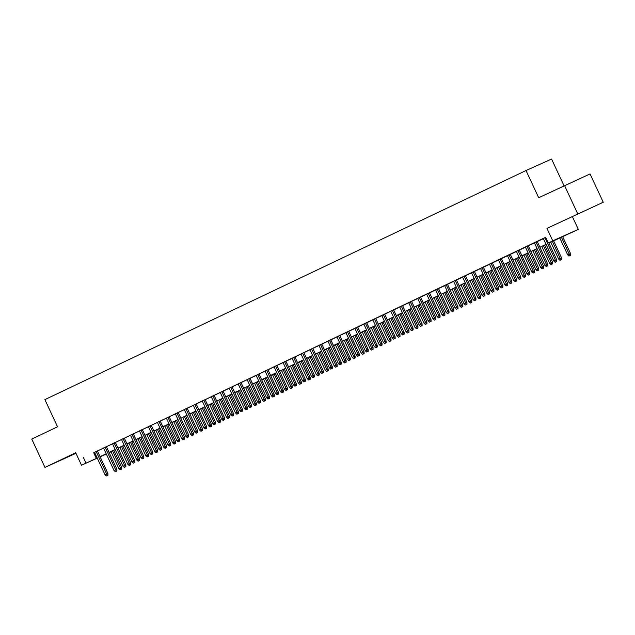 <?xml version="1.0" encoding="UTF-8"?>
<svg xmlns="http://www.w3.org/2000/svg" width="635" height="635" viewBox="0 0 635 635"><rect width="100%" height="100%" fill="white"/><g stroke="black" fill="none" stroke-linecap="round" stroke-linejoin="round"><path stroke-width="0.95" d="M75.835 453.057L62.151 459.486L75.867 453.128M583.224 211.566L571.556 216.932L583.224 211.566M109.172 452.668L111.046 451.826L109.196 452.715M563.983 185.666L551.569 159.044L526.01 170.529L44.879 399.621L57.555 426.799L31.75 439.087L44.95 467.4L75.954 453.319M526.01 170.529L538.686 197.715L590.05 173.934L603.25 202.248L546.949 228.378L552.76 240.832L578.318 229.346L548.926 243.062M546.949 228.378L603.25 202.248M572.508 216.892L578.318 229.346M564.491 185.428L577.691 213.741M97.385 450.921L94.544 452.271M106.362 446.643L103.521 448M115.34 442.373L112.498 443.73M124.317 438.094L121.468 439.452M133.294 433.824L130.445 435.181M142.272 429.546L139.422 430.903M151.249 425.275L148.399 426.633M160.218 420.997L157.377 422.354M169.196 416.727L166.354 418.084M178.173 412.456L175.331 413.806M187.15 408.178L184.301 409.535M196.128 403.908L193.278 405.257M205.105 399.629L202.255 400.987M214.082 395.359L211.233 396.708M223.06 391.081L220.21 392.438M232.029 386.81L229.187 388.168M241.006 382.532L238.165 383.889M249.984 378.262L247.142 379.619M258.961 373.983L256.111 375.341M267.938 369.713L265.089 371.07M276.916 365.435L274.066 366.792M285.893 361.164L283.043 362.522M294.862 356.894L292.021 358.243M303.84 352.615L300.998 353.973M312.817 348.345L309.975 349.695M321.794 344.067L318.945 345.424M330.772 339.796L327.922 341.146M339.749 335.518L336.899 336.875M348.726 331.248L343.733 333.573L345.877 332.597L356.37 355.108L357.989 354.338L347.472 331.795M357.703 326.969L354.854 328.327M366.673 322.699L363.831 324.056M375.65 318.421L372.808 319.778M384.627 314.15L381.786 315.508M393.605 309.872L390.755 311.229M402.582 305.602L399.733 306.959M408.694 302.641L419.203 325.191L422.061 323.858L411.543 301.292L413.679 300.315L408.71 302.681M420.537 297.053L417.687 298.41M429.506 292.783L426.664 294.132M438.483 288.504L435.642 289.862M447.461 284.234L444.619 285.583M456.438 279.956L453.588 281.313M465.415 275.685L460.423 278.011L462.566 277.035L473.059 299.545L474.678 298.775L464.169 276.233M474.393 271.407L471.543 272.764M483.37 267.137L480.52 268.494M492.347 262.858L489.498 264.216M501.317 258.588L498.475 259.945M510.294 254.31L507.452 255.667M519.271 250.039L516.43 251.397M525.383 247.078L535.9 269.629L538.758 268.295L528.233 245.729L530.376 244.753L525.399 247.118M537.226 241.49L534.376 242.848M548.878 242.959L558.633 238.315L548.267 242.975L545.632 237.307L94.575 452.35M97.425 451.001L103.553 448.08M106.402 446.722L112.53 443.801M115.38 442.452L121.507 439.531M124.357 438.174L130.485 435.261M133.334 433.903L139.462 430.982M142.303 429.625L148.439 426.712M151.281 425.355L157.416 422.434M160.258 421.076L166.386 418.163M169.235 416.806L175.363 413.885M178.213 412.536L184.34 409.615M187.19 408.257L193.318 405.336M196.167 403.987L202.295 401.066M205.137 399.709L211.272 396.788M214.114 395.438L220.25 392.517M223.091 391.16L229.219 388.239M232.069 386.89L238.196 383.969M241.046 382.611L247.174 379.698M250.023 378.341L256.151 375.42M259.001 374.063L265.128 371.15M267.978 369.792L274.106 366.871M276.947 365.514L283.083 362.601M285.925 361.244L292.06 358.323M294.902 356.965L301.03 354.052M303.879 352.695L310.007 349.774M312.857 348.424L318.984 345.503M321.834 344.146L327.962 341.225M330.811 339.876L336.939 336.955M339.781 335.597L345.916 332.676M348.758 331.327L354.894 328.406M357.735 327.049L363.863 324.136M366.712 322.778L372.84 319.857M375.69 318.5L381.818 315.587M384.667 314.23L390.795 311.309M393.644 309.951L399.772 307.038M402.622 305.681L408.75 302.76M411.591 301.403L417.727 298.49M420.568 297.132L426.704 294.211M429.546 292.862L435.673 289.941M438.523 288.584L444.651 285.663M447.5 284.313L453.628 281.392M456.478 280.035L462.605 277.114M465.455 275.765L471.583 272.844M474.424 271.486L480.56 268.565M483.402 267.216L489.537 264.295M492.379 262.938L498.507 260.025M501.356 258.667L507.484 255.746M510.334 254.389L516.461 251.476M519.311 250.119L525.439 247.198M528.288 245.84L534.416 242.927M537.266 241.57L543.393 238.649M545.679 237.419L543.354 238.569M97.274 458.137L81.502 465.225L75.7 452.763L44.95 467.4M81.502 465.225L97.218 458.018M83.352 457.422L85.995 463.082M548.267 242.975L552.76 240.832M106.347 454.057L100.147 456.843M106.243 453.85L101.187 456.255L106.299 453.961M546.084 244.419L539.948 247.34M537.107 248.69L530.979 251.611M528.13 252.968L522.002 255.889M519.152 257.238L513.024 260.159M510.175 261.517L504.047 264.43M501.198 265.787L495.07 268.708M492.22 270.065L486.092 272.979M483.251 274.336L477.115 277.257M474.274 278.614L468.138 281.527M465.296 282.885L459.168 285.806M456.319 287.163L450.191 290.076M447.342 291.433L441.214 294.354M438.364 295.704L432.237 298.625M429.387 299.982L423.259 302.903M420.418 304.252L414.282 307.173M411.44 308.531L405.305 311.452M402.463 312.801L396.335 315.722M393.486 317.079L387.358 320M384.508 321.35L378.381 324.271M375.531 325.628L369.403 328.541M366.554 329.898L360.426 332.819M357.576 334.177L351.449 337.09M348.607 338.447L342.471 341.368M339.63 342.725L333.494 345.638M330.652 346.996L324.525 349.917M321.675 351.274L315.547 354.187M312.698 355.544L306.57 358.465M303.72 359.815L297.593 362.736M294.743 364.093L288.615 367.014M285.774 368.363L279.638 371.284M276.796 372.642L270.661 375.563M267.819 376.912L261.691 379.833M258.842 381.19L252.714 384.104M249.865 385.461L243.737 388.382M240.887 389.739L234.759 392.652M231.91 394.01L225.782 396.931M222.933 398.288L216.805 401.201M213.963 402.558L207.828 405.479M204.986 406.837L198.85 409.75M196.009 411.107L189.881 414.028M187.031 415.377L180.904 418.298M178.054 419.656L171.926 422.577M169.077 423.926L162.949 426.847M160.099 428.204L153.972 431.125M151.13 432.475L144.994 435.396M142.153 436.753L136.017 439.674M133.175 441.023L127.048 443.944M124.198 445.302L118.07 448.215M115.221 449.572L109.093 452.493M100.068 456.66L106.196 453.739M109.045 452.39L115.173 449.469M118.015 448.112L124.15 445.191M126.992 443.841L133.128 440.92M135.969 439.563L142.097 436.65M144.947 435.292L151.074 432.371M153.924 431.014L160.052 428.101M162.901 426.744L169.029 423.823M171.879 422.465L178.006 419.552M180.856 418.195L186.984 415.274M189.825 413.917L195.961 411.004M198.803 409.646L204.938 406.725M207.78 405.376L213.908 402.455M216.757 401.098L222.885 398.177M225.735 396.827L231.862 393.906M234.712 392.549L240.84 389.628M243.689 388.279L249.817 385.358M252.659 384L258.794 381.079M261.636 379.73L267.772 376.809M270.613 375.452L276.741 372.539M279.59 371.181L285.718 368.26M288.568 366.903L294.696 363.99M297.545 362.633L303.673 359.712M306.522 358.354L312.65 355.441M315.5 354.084L321.627 351.163M324.469 349.806L330.605 346.893M333.446 345.535L339.582 342.614M342.424 341.265L348.551 338.344M351.401 336.987L357.529 334.066M360.378 332.716L366.506 329.795M369.356 328.438L375.483 325.517M378.333 324.167L384.461 321.247M387.302 319.889L393.438 316.976M396.28 315.619L402.415 312.698M405.257 311.34L411.385 308.427M414.234 307.07L420.362 304.149M423.212 302.792L429.339 299.879M432.189 298.521L438.317 295.6M441.166 294.243L447.294 291.33M450.144 289.973L456.271 287.052M459.113 285.702L465.249 282.781M468.09 281.424L474.226 278.503M477.068 277.154L483.195 274.233M486.045 272.875L492.173 269.954M495.022 268.605L501.15 265.684M504 264.327L510.127 261.414M512.977 260.056L519.105 257.135M521.946 255.778L528.082 252.865M530.923 251.508L537.059 248.587M539.901 247.229L546.029 244.316M93.718 452.763L96.353 458.43M556.069 261.826L555.173 262.255L556.76 261.517L556.069 261.826L555.466 260.31L553.847 261.08L543.338 238.538M544.949 237.768L555.466 260.31L556.704 259.747L548.775 242.745M556.76 261.517L556.704 259.747M553.847 261.08L555.173 262.255M568.984 256.048L570.571 255.31L568.984 256.048L567.666 254.865L570.524 253.54L562.602 236.553M569.881 255.619L561.372 237.141M567.666 254.865L559.753 237.911M570.524 253.54L570.571 255.31M547.092 266.105L546.195 266.525L547.783 265.787L547.092 266.105L546.489 264.581L544.87 265.351L534.36 242.808M535.98 242.038L546.489 264.581L547.735 264.025L537.21 241.451M547.783 265.787L547.735 264.025M544.87 265.351L546.195 266.525M538.115 270.375L537.218 270.804L538.805 270.065L538.115 270.375L527.002 246.316M538.805 270.065L538.758 268.295M535.9 269.629L537.218 270.804M529.138 274.645L528.241 275.074L529.828 274.336L529.138 274.645L528.534 273.129L526.923 273.899L516.406 251.357M518.025 250.587L528.534 273.129L529.78 272.574L519.255 249.999M529.828 274.336L529.78 272.574M526.923 273.899L528.241 275.074M520.16 278.924L519.263 279.352L520.851 278.614L520.16 278.924L519.557 277.408L517.946 278.17L507.428 255.627M509.048 254.857L519.557 277.408L520.803 276.844L510.278 254.278M520.851 278.614L520.803 276.844M517.946 278.17L519.263 279.352M560.006 260.318L561.594 259.58L560.006 260.318L558.689 259.144L561.546 257.81L553.625 240.824M560.903 259.89L552.394 241.411M558.689 259.144L550.775 242.181M561.546 257.81L561.594 259.58M551.029 264.589L552.625 263.858L551.029 264.589L549.712 263.414L552.569 262.088L544.647 245.102M551.934 264.168L543.417 245.689M549.712 263.414L541.806 246.459M552.569 262.088L552.625 263.858M542.06 268.867L543.647 268.129L542.06 268.867L540.734 267.692L543.592 266.359L535.67 249.372M542.957 268.438L534.44 249.96M540.734 267.692L532.828 250.73M543.592 266.359L543.647 268.129M533.082 273.137L534.67 272.399L533.082 273.137L531.757 271.963L534.614 270.637L526.693 253.651M533.979 272.717L525.462 254.238M531.757 271.963L523.851 255.008M534.614 270.637L534.67 272.399M511.191 283.194L510.286 283.623L511.881 282.885L511.191 283.194L510.58 281.678L508.968 282.448L498.459 259.905M500.07 259.136L510.58 281.678L511.826 281.122L501.301 258.548M511.881 282.885L511.826 281.122M508.968 282.448L510.286 283.623M524.105 277.416L525.693 276.677L524.105 277.416L522.78 276.241L525.645 274.907L517.723 257.921M525.002 276.987L516.493 258.508M522.78 276.241L514.874 259.278M525.645 274.907L525.693 276.677M502.214 287.472L501.317 287.901L502.904 287.163L502.214 287.472L501.61 285.948L499.991 286.718L489.482 264.176M491.093 263.406L501.61 285.948L502.849 285.393L492.323 262.827M502.904 287.163L502.849 285.393M499.991 286.718L501.317 287.901M515.128 281.686L516.715 280.948L515.128 281.686L513.802 280.511L516.668 279.186L508.746 262.199M516.025 281.257L507.516 262.787M513.802 280.511L505.897 263.549M516.668 279.186L516.715 280.948M493.236 291.743L492.339 292.171L493.927 291.433L493.236 291.743L492.633 290.227L491.014 290.997L480.505 268.454M482.116 267.684L492.633 290.227L493.871 289.663L483.346 267.097M493.927 291.433L493.871 289.663M491.014 290.997L492.339 292.171M506.151 285.964L507.738 285.226L506.151 285.964L504.833 284.782L507.69 283.456L499.769 266.47M507.047 285.536L498.538 267.057M504.833 284.782L496.919 267.827M507.69 283.456L507.738 285.226M484.259 296.021L483.362 296.45L484.95 295.712L484.259 296.021L483.656 294.497L482.036 295.267L471.527 272.725M473.146 271.955L483.656 294.497L484.902 293.941L474.377 271.367M484.95 295.712L484.902 293.941M482.036 295.267L483.362 296.45M497.173 290.235L498.761 289.497L497.173 290.235L495.856 289.06L498.713 287.734L490.791 270.748M498.07 289.806L489.561 271.328M495.856 289.06L487.942 272.097M498.713 287.734L498.761 289.497M475.282 300.291L474.385 300.72L475.972 299.982L475.282 300.291L474.678 298.775L475.925 298.212L465.399 275.646M475.972 299.982L475.925 298.212M473.059 299.545L474.385 300.72M488.196 294.513L489.791 293.775L488.196 294.513L486.878 293.33L489.736 292.005L481.814 275.019M489.093 294.084L480.584 275.606M486.878 293.33L478.973 276.376M489.736 292.005L489.791 293.775M466.304 304.57L465.407 304.998L466.995 304.26L466.304 304.57L465.701 303.046L464.09 303.816L453.573 281.273M455.192 280.503L465.701 303.046L466.947 302.49L456.422 279.916M466.995 304.26L466.947 302.49M464.09 303.816L465.407 304.998M479.227 298.783L480.814 298.045L479.227 298.783L477.901 297.609L480.758 296.283L472.837 279.297M480.123 298.355L471.607 279.876M477.901 297.609L469.995 280.646M480.758 296.283L480.814 298.045M457.327 308.84L456.43 309.269L458.018 308.531L457.327 308.84L456.724 307.324L455.112 308.094L444.595 285.552M446.214 284.782L456.724 307.324L457.97 306.761L447.445 284.194M458.018 308.531L457.97 306.761M455.112 308.094L456.43 309.269M470.249 303.062L471.837 302.323L470.249 303.062L468.924 301.879L471.781 300.553L463.86 283.567M471.146 302.633L462.629 284.155M468.924 301.879L461.018 284.924M471.781 300.553L471.837 302.323M448.35 313.118L447.453 313.539L449.048 312.801L448.35 313.118L447.746 311.594L446.135 312.364L435.626 289.822M437.237 289.052L447.746 311.594L448.993 311.039L438.467 288.465M449.048 312.801L448.993 311.039M446.135 312.364L447.453 313.539M461.272 307.332L462.859 306.594L461.272 307.332L459.946 306.157L462.804 304.824L454.89 287.838M462.169 306.903L453.66 288.425M459.946 306.157L452.041 289.195M462.804 304.824L462.859 306.594M439.38 317.389L438.483 317.817L440.071 317.079L439.38 317.389L438.777 315.873L437.158 316.643L426.649 294.1M428.26 293.33L438.777 315.873L440.015 315.309L429.49 292.743M440.071 317.079L440.015 315.309M437.158 316.643L438.483 317.817M452.295 311.61L453.882 310.872L452.295 311.61L450.969 310.428L453.834 309.102L445.913 292.116M453.192 311.182L444.683 292.703M450.969 310.428L443.063 293.473M453.834 309.102L453.882 310.872M430.403 321.667L429.506 322.088L431.094 321.35L430.403 321.667L429.8 320.143L428.18 320.913L417.671 298.371M419.283 297.601L429.8 320.143L431.038 319.588L420.513 297.013M431.094 321.35L431.038 319.588M428.18 320.913L429.506 322.088M443.317 315.881L444.905 315.143L443.317 315.881L442 314.706L444.857 313.373L436.936 296.386M444.214 315.452L435.705 296.974M442 314.706L434.086 297.744M444.857 313.373L444.905 315.143M421.426 325.938L420.529 326.366L422.116 325.628L421.426 325.938L410.305 301.879M422.116 325.628L422.061 323.858M419.203 325.191L420.529 326.366M434.34 320.159L435.928 319.421L434.34 320.159L433.022 318.976L435.88 317.651L427.958 300.665M435.237 319.73L426.728 301.252M433.022 318.976L425.109 302.022M435.88 317.651L435.928 319.421M412.448 330.208L411.551 330.637L413.139 329.898L412.448 330.208L411.845 328.692L410.226 329.462L399.717 306.919M401.336 306.149L411.845 328.692L413.091 328.136L402.566 305.562M413.139 329.898L413.091 328.136M410.226 329.462L411.551 330.637M425.363 324.429L426.95 323.691L425.363 324.429L424.045 323.255L426.903 321.921L418.981 304.935M426.26 324.001L417.751 305.522M424.045 323.255L416.131 306.292M426.903 321.921L426.95 323.691M403.471 334.486L402.574 334.915L404.162 334.177L403.471 334.486L402.868 332.97L401.256 333.732L390.739 311.19M392.359 310.42L402.868 332.97L404.114 332.407L393.589 309.84M404.162 334.177L404.114 332.407M401.256 333.732L402.574 334.915M416.385 328.7L417.981 327.962L416.385 328.7L415.068 327.525L417.925 326.199L410.004 309.213M417.29 328.279L408.773 309.801M415.068 327.525L407.162 310.571M417.925 326.199L417.981 327.962M394.494 338.757L393.597 339.185L395.184 338.447L394.494 338.757L393.89 337.241L392.279 338.01L381.762 315.468M383.381 314.698L393.89 337.241L395.137 336.685L384.612 314.111M395.184 338.447L395.137 336.685M392.279 338.01L393.597 339.185M407.416 332.978L409.003 332.24L407.416 332.978L406.09 331.803L408.948 330.47L401.026 313.484M408.313 332.549L399.796 314.071M406.09 331.803L398.185 314.841M408.948 330.47L409.003 332.24M385.516 343.035L384.619 343.464L386.207 342.725L385.516 343.035L384.913 341.511L383.302 342.281L372.785 319.738M374.404 318.968L384.913 341.511L386.159 340.955L375.634 318.389M386.207 342.725L386.159 340.955M383.302 342.281L384.619 343.464M398.439 337.248L400.026 336.51L398.439 337.248L397.113 336.074L399.971 334.748L392.049 317.762M399.336 336.828L390.819 318.349M397.113 336.074L389.207 319.111M399.971 334.748L400.026 336.51M376.547 347.305L375.642 347.734L377.238 346.996L376.547 347.305L375.936 345.789L374.325 346.559L363.815 324.017M365.427 323.247L375.936 345.789L377.182 345.234L366.657 322.659M377.238 346.996L377.182 345.234M374.325 346.559L375.642 347.734M389.461 341.527L391.049 340.789L389.461 341.527L388.136 340.352L391.001 339.019L383.08 322.032M390.358 341.098L381.849 322.62M388.136 340.352L380.23 323.39M391.001 339.019L391.049 340.789M367.57 351.584L366.673 352.012L368.26 351.274L367.57 351.584L366.966 350.06L365.347 350.83L354.838 328.287M356.449 327.517L366.966 350.06L368.205 349.504L357.68 326.938M368.26 351.274L368.205 349.504M365.347 350.83L366.673 352.012M380.484 345.797L382.072 345.059L380.484 345.797L379.159 344.622L382.024 343.297L374.102 326.311M381.381 345.369L372.872 326.89M379.159 344.622L371.253 327.66M382.024 343.297L382.072 345.059M358.592 355.854L357.695 356.283L359.283 355.544L358.592 355.854L357.989 354.338L359.227 353.774L348.702 331.208M359.283 355.544L359.227 353.774M356.37 355.108L357.695 356.283M371.507 350.075L373.094 349.337L371.507 350.075L370.189 348.893L373.047 347.567L365.125 330.581M372.404 349.647L363.895 331.168M370.189 348.893L362.275 331.938M373.047 347.567L373.094 349.337M349.615 360.132L348.718 360.561L350.306 359.823L349.615 360.132L349.012 358.608L347.393 359.378L336.883 336.836M338.503 336.066L349.012 358.608L350.258 358.053L339.733 335.478M350.306 359.823L350.258 358.053M347.393 359.378L348.718 360.561M362.529 354.346L364.117 353.608L362.529 354.346L361.212 353.171L364.069 351.846L356.148 334.859M363.426 353.917L354.917 335.439M361.212 353.171L353.298 336.209M364.069 351.846L364.117 353.608M340.638 364.403L339.741 364.831L341.328 364.093L340.638 364.403L340.035 362.887L338.415 363.657L327.906 341.114M329.525 340.344L340.035 362.887L341.281 362.323L330.756 339.757M341.328 364.093L341.281 362.323M338.415 363.657L339.741 364.831M353.552 358.624L355.148 357.886L353.552 358.624L352.234 357.441L355.092 356.116L347.17 339.13M354.457 358.196L345.94 339.717M352.234 357.441L344.329 340.487M355.092 356.116L355.148 357.886M331.66 368.681L330.764 369.102L332.351 368.371L331.66 368.681L331.057 367.157L329.446 367.927L318.929 345.384M320.548 344.615L331.057 367.157L332.303 366.601L321.778 344.027M332.351 368.371L332.303 366.601M329.446 367.927L330.764 369.102M322.683 372.951L321.786 373.38L323.374 372.642L322.683 372.951L322.08 371.435L320.469 372.205L309.951 349.663M311.571 348.893L322.08 371.435L323.326 370.872L312.801 348.305M323.374 372.642L323.326 370.872M320.469 372.205L321.786 373.38M313.706 377.23L312.809 377.65L314.404 376.912L313.706 377.23L313.103 375.706L311.491 376.476L300.982 353.933M302.593 353.163L313.103 375.706L314.349 375.15L303.824 352.576M314.404 376.912L314.349 375.15M311.491 376.476L312.809 377.65M344.583 362.895L346.17 362.156L344.583 362.895L343.257 361.72L346.115 360.394L338.193 343.408M345.48 362.466L336.963 343.987M343.257 361.72L335.351 344.757M346.115 360.394L346.17 362.156M335.605 367.173L337.193 366.435L335.605 367.173L334.28 365.99L337.137 364.665L329.216 347.678M336.502 366.744L327.985 348.266M334.28 365.99L326.374 349.036M337.137 364.665L337.193 366.435M326.628 371.443L328.216 370.705L326.628 371.443L325.303 370.269L328.16 368.935L320.246 351.949M327.525 371.015L319.016 352.536M325.303 370.269L317.397 353.306M328.16 368.935L328.216 370.705M304.736 381.5L303.84 381.929L305.427 381.19L304.736 381.5L304.133 379.984L302.514 380.754L292.005 358.211M293.616 357.441L304.133 379.984L305.372 379.42L294.846 356.854M305.427 381.19L305.372 379.42M302.514 380.754L303.84 381.929M317.651 375.722L319.238 374.983L317.651 375.722L316.325 374.539L319.191 373.213L311.269 356.227M318.548 375.293L310.039 356.814M316.325 374.539L308.419 357.584M319.191 373.213L319.238 374.983M295.759 385.77L294.862 386.199L296.45 385.461L295.759 385.77L295.156 384.254L293.537 385.024L283.027 362.482M284.639 361.712L295.156 384.254L296.394 383.699L285.869 361.124M296.45 385.461L296.394 383.699M293.537 385.024L294.862 386.199M308.673 379.992L310.261 379.254L308.673 379.992L307.356 378.817L310.213 377.484L302.292 360.497M309.57 379.563L301.061 361.085M307.356 378.817L299.442 361.855M310.213 377.484L310.261 379.254M286.782 390.049L285.885 390.477L287.472 389.739L286.782 390.049L286.179 388.533L284.559 389.295L274.05 366.752M275.661 365.99L286.179 388.533L287.417 387.969L276.9 365.403M287.472 389.739L287.417 387.969M284.559 389.295L285.885 390.477M299.696 384.262L301.284 383.532L299.696 384.262L298.379 383.088L301.236 381.762L293.314 364.776M300.593 383.842L292.084 365.363M298.379 383.088L290.465 366.133M301.236 381.762L301.284 383.532M277.805 394.319L276.908 394.748L278.495 394.01L277.805 394.319L277.201 392.803L275.582 393.573L265.073 371.03M266.692 370.261L277.201 392.803L278.447 392.247L267.922 369.673M278.495 394.01L278.447 392.247M275.582 393.573L276.908 394.748M290.719 388.541L292.306 387.802L290.719 388.541L289.401 387.366L292.259 386.032L284.337 369.046M291.616 388.112L283.107 369.633M289.401 387.366L281.495 370.403M292.259 386.032L292.306 387.802M268.827 398.597L267.93 399.026L269.518 398.288L268.827 398.597L268.224 397.081L266.613 397.843L256.095 375.301M257.715 374.531L268.224 397.081L269.47 396.518L258.945 373.952M269.518 398.288L269.47 396.518M266.613 397.843L267.93 399.026M281.742 392.811L283.337 392.073L281.742 392.811L280.424 391.636L283.281 390.311L275.36 373.324M282.646 392.39L274.13 373.912M280.424 391.636L272.518 374.674M283.281 390.311L283.337 392.073M259.85 402.868L258.953 403.296L260.541 402.558L259.85 402.868L259.247 401.352L257.635 402.122L247.118 379.579M248.737 378.809L259.247 401.352L260.493 400.796L249.968 378.222M260.541 402.558L260.493 400.796M257.635 402.122L258.953 403.296M272.772 397.089L274.36 396.351L272.772 397.089L271.447 395.915L274.304 394.581L266.382 377.595M273.669 396.661L265.152 378.182M271.447 395.915L263.541 378.952M274.304 394.581L274.36 396.351M250.873 407.146L249.976 407.575L251.563 406.837L250.873 407.146L250.269 405.622L248.658 406.392L238.141 383.85M239.76 383.08L250.269 405.622L251.516 405.066L240.99 382.5M251.563 406.837L251.516 405.066M248.658 406.392L249.976 407.575M263.795 401.36L265.382 400.622L263.795 401.36L262.469 400.185L265.327 398.859L257.413 381.873M264.692 400.931L256.175 382.46M262.469 400.185L254.564 383.222M265.327 398.859L265.382 400.622M241.903 411.417L240.998 411.845L242.594 411.107L241.903 411.417L241.3 409.9L239.681 410.67L229.172 388.128M230.783 387.358L241.3 409.9L242.538 409.337L232.013 386.771M242.594 411.107L242.538 409.337M239.681 410.67L240.998 411.845M254.818 405.638L256.405 404.9L254.818 405.638L253.492 404.455L256.357 403.13L248.436 386.144M255.715 405.209L247.205 386.731M253.492 404.455L245.586 387.501M256.357 403.13L256.405 404.9M232.926 415.695L232.029 416.123L233.616 415.385L232.926 415.695L232.323 414.171L230.703 414.941L220.194 392.398M221.805 391.628L232.323 414.171L233.561 413.615L223.036 391.041M233.616 415.385L233.561 413.615M230.703 414.941L232.029 416.123M245.84 409.908L247.428 409.17L245.84 409.908L244.515 408.734L247.38 407.408L239.458 390.422M246.737 409.48L238.228 391.001M244.515 408.734L236.609 391.771M247.38 407.408L247.428 409.17M223.949 419.965L223.052 420.394L224.639 419.656L223.949 419.965L223.345 418.449L221.726 419.219L211.217 396.677M212.828 395.907L223.345 418.449L224.584 417.886L214.058 395.319M224.639 419.656L224.584 417.886M221.726 419.219L223.052 420.394M236.863 414.187L238.45 413.448L236.863 414.187L235.545 413.004L238.403 411.678L230.481 394.692M237.76 413.758L229.251 395.28M235.545 413.004L227.632 396.049M238.403 411.678L238.45 413.448M214.971 424.243L214.074 424.672L215.662 423.934L214.971 424.243L214.368 422.719L212.749 423.489L202.24 400.947M203.859 400.177L214.368 422.719L215.614 422.164L205.089 399.59M215.662 423.934L215.614 422.164M212.749 423.489L214.074 424.672M227.886 418.457L229.473 417.719L227.886 418.457L226.568 417.282L229.425 415.957L221.504 398.97M228.783 418.028L220.274 399.55M226.568 417.282L218.654 400.32M229.425 415.957L229.473 417.719M205.994 428.514L205.097 428.942L206.685 428.204L205.994 428.514L205.391 426.998L203.772 427.768L193.262 405.225M194.881 404.455L205.391 426.998L206.637 426.434L196.112 403.868M206.685 428.204L206.637 426.434M203.772 427.768L205.097 428.942M218.908 422.735L220.504 421.997L218.908 422.735L217.591 421.553L220.448 420.227L212.527 403.241M219.813 422.307L211.296 403.828M217.591 421.553L209.685 404.598M220.448 420.227L220.504 421.997M197.017 432.792L196.12 433.213L197.707 432.475L197.017 432.792L196.413 431.268L194.802 432.038L184.285 409.496M185.904 408.726L196.413 431.268L197.66 430.713L187.134 408.138M197.707 432.475L197.66 430.713M194.802 432.038L196.12 433.213M209.939 427.006L211.526 426.268L209.939 427.006L208.613 425.831L211.471 424.497L203.549 407.511M210.836 426.577L202.319 408.099M208.613 425.831L200.708 408.869M211.471 424.497L211.526 426.268M188.039 437.063L187.142 437.491L188.73 436.753L188.039 437.063L187.436 435.546L185.825 436.316L175.308 413.774M176.927 413.004L187.436 435.546L188.682 434.983L178.157 412.417M188.73 436.753L188.682 434.983M185.825 436.316L187.142 437.491M200.962 431.284L202.549 430.546L200.962 431.284L199.636 430.101L202.494 428.776L194.572 411.79M201.859 430.855L193.342 412.377M199.636 430.101L191.73 413.147M202.494 428.776L202.549 430.546M179.07 441.341L178.165 441.762L179.761 441.023L179.07 441.341L178.459 439.817L176.847 440.587L166.338 418.044M167.95 417.274L178.459 439.817L179.705 439.261L169.18 416.687M179.761 441.023L179.705 439.261M176.847 440.587L178.165 441.762M191.984 435.554L193.572 434.816L191.984 435.554L190.659 434.38L193.516 433.046L185.603 416.06M192.881 435.126L184.372 416.647M190.659 434.38L182.753 417.417M193.516 433.046L193.572 434.816M170.093 445.611L169.196 446.04L170.783 445.302L170.093 445.611L169.489 444.095L167.87 444.865L157.361 422.315M158.972 421.553L169.489 444.095L170.728 443.532L160.203 420.965M170.783 445.302L170.728 443.532M167.87 444.865L169.196 446.04M183.007 439.825L184.594 439.095L183.007 439.825L181.681 438.65L184.547 437.325L176.625 420.338M183.904 439.404L175.395 420.926M181.681 438.65L173.776 421.696M184.547 437.325L184.594 439.095M161.115 449.882L160.218 450.31L161.806 449.572L161.115 449.882L160.512 448.366L158.893 449.135L148.384 426.593M149.995 425.823L160.512 448.366L161.75 447.81L151.225 425.236M161.806 449.572L161.75 447.81M158.893 449.135L160.218 450.31M174.03 444.103L175.617 443.365L174.03 444.103L172.712 442.928L175.57 441.595L167.648 424.609M174.927 443.675L166.418 425.196M172.712 442.928L164.798 425.966M175.57 441.595L175.617 443.365M152.138 454.16L151.241 454.589L152.829 453.85L152.138 454.16L151.535 452.644L149.916 453.406L139.406 430.863M141.026 430.093L151.535 452.644L152.773 452.08L142.256 429.514M152.829 453.85L152.773 452.08M149.916 453.406L151.241 454.589M165.052 448.373L166.64 447.635L165.052 448.373L163.735 447.199L166.592 445.873L158.671 428.887M165.949 447.953L157.44 429.474M163.735 447.199L155.821 430.244M166.592 445.873L166.64 447.635M143.161 458.43L142.264 458.859L143.851 458.121L143.161 458.43L142.557 456.914L140.938 457.684L130.429 435.142M132.048 434.372L142.557 456.914L143.804 456.359L133.279 433.784M143.851 458.121L143.804 456.359M140.938 457.684L142.264 458.859M156.075 452.652L157.663 451.914L156.075 452.652L154.757 451.477L157.615 450.144L149.693 433.157M156.972 452.223L148.463 433.745M154.757 451.477L146.852 434.515M157.615 450.144L157.663 451.914M134.183 462.709L133.286 463.137L134.874 462.399L134.183 462.709L133.58 461.185L131.969 461.955L121.452 439.412M123.071 438.642L133.58 461.185L134.826 460.629L124.301 438.063M134.874 462.399L134.826 460.629M131.969 461.955L133.286 463.137M147.098 456.922L148.693 456.184L147.098 456.922L145.78 455.747L148.638 454.422L140.716 437.436M148.003 456.501L139.486 438.023M145.78 455.747L137.874 438.785M148.638 454.422L148.693 456.184M125.206 466.979L124.309 467.408L125.897 466.669L125.206 466.979L124.603 465.463L122.992 466.233L112.474 443.69M114.094 442.92L124.603 465.463L125.849 464.907L115.324 442.333M125.897 466.669L125.849 464.907M122.992 466.233L124.309 467.408M138.128 461.2L139.716 460.462L138.128 461.2L136.803 460.026L139.66 458.692L131.739 441.706M139.025 460.772L130.508 442.293M136.803 460.026L128.897 443.063M139.66 458.692L139.716 460.462M116.229 471.257L115.332 471.686L116.919 470.948L116.229 471.257L115.626 469.733L114.014 470.503L103.497 447.961M105.116 447.191L115.626 469.733L116.872 469.178L106.347 446.611M116.919 470.948L116.872 469.178M114.014 470.503L115.332 471.686M129.151 465.471L130.739 464.733L129.151 465.471L127.825 464.296L130.683 462.971L122.769 445.984M130.048 465.042L121.531 446.564M127.825 464.296L119.92 447.334M130.683 462.971L130.739 464.733M107.259 475.528L106.355 475.956L107.95 475.218L107.259 475.528L106.656 474.012L105.037 474.782L94.528 452.239M96.139 451.469L106.656 474.012L107.894 473.448L97.369 450.882M107.95 475.218L107.894 473.448M105.037 474.782L106.355 475.956M120.174 469.749L121.761 469.011L120.174 469.749L118.848 468.567L121.714 467.241L113.792 450.255M121.071 469.321L112.562 450.842M118.848 468.567L110.942 451.612M121.714 467.241L121.761 469.011"/></g></svg>

